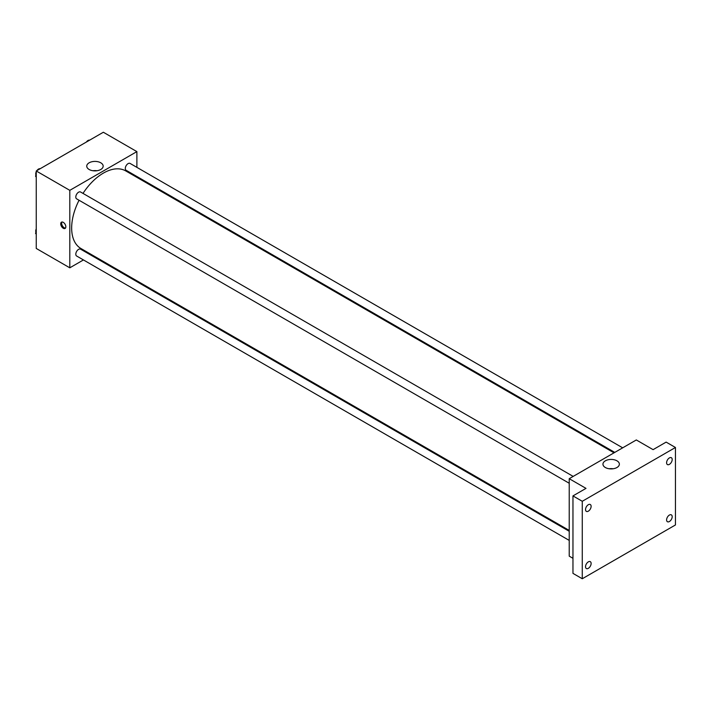 <?xml version="1.0" encoding="UTF-8"?>
<svg xmlns="http://www.w3.org/2000/svg" width="711" height="711" viewBox="0 0 711 711"><rect width="100%" height="100%" fill="white"/><g stroke="black" fill="none" stroke-linecap="round" stroke-linejoin="round"><path stroke-width="1.07" d="M83.436 259.942L69.802 267.816L36.252 248.45L36.252 170.978L103.344 132.246L136.885 151.612L136.885 167.361M92.083 254.947L91.346 255.373M79.054 200.253A44.802 25.863 120 0 0 71.66 228.009A44.802 25.863 120 0 0 80.938 248.512L569.227 530.424M614.028 452.827L125.74 170.916A44.802 25.863 120 0 0 83 193.41M136.885 176.497L136.885 177.35M69.802 267.816L69.802 190.344L136.885 151.612M622.676 447.832L130.069 163.423A3.955 2.284 120 0 0 127.02 164.49A3.955 2.284 120 0 0 125.296 168.463A3.955 2.284 120 0 0 126.114 170.276L614.766 452.4M569.227 531.277L80.574 249.152A3.955 2.284 120 0 0 77.526 250.219A3.955 2.284 120 0 0 75.801 254.191A3.955 2.284 120 0 0 76.619 256.004L569.227 540.404M569.227 483.258L76.619 198.849A3.955 2.284 -60 0 1 76.619 194.281A3.955 2.284 -60 0 1 80.574 192.006L573.182 476.406M69.802 190.344L36.252 170.978M89.151 169.494A8.203 4.737 180 0 1 86.751 166.143A8.203 4.737 180 0 1 94.954 161.406A8.203 4.737 180 0 1 103.166 166.143A8.203 4.737 180 0 1 98.1 170.516A8.203 4.737 180 0 1 89.151 169.494M65.839 226.791A3.626 2.089 60 0 1 65.092 228.453A3.626 2.089 60 0 1 61.466 226.365A3.626 2.089 60 0 1 61.466 222.179A3.626 2.089 60 0 1 64.257 223.147A3.626 2.089 60 0 1 65.839 226.791M65.492 228.071A3.626 2.089 60 0 1 62.399 225.822A3.626 2.089 60 0 1 61.999 222.01M92.972 170.738A8.203 4.737 180 0 1 96.945 170.738M572.959 558.313L569.227 556.153L569.227 478.69L636.318 439.958L653.089 449.645L666.136 442.109L675.45 447.486L675.45 524.958L582.273 578.754L572.959 573.368L572.959 495.905L585.997 488.377L569.227 478.69M582.273 578.754L582.273 501.282L572.959 495.905M582.273 501.282L675.45 447.486M605.354 467.518A8.203 4.737 180 0 1 602.955 464.167A8.203 4.737 180 0 1 611.158 459.43A8.203 4.737 180 0 1 619.361 464.167A8.203 4.737 180 0 1 614.295 468.54A8.203 4.737 180 0 1 605.354 467.518M609.167 468.762A8.203 4.737 180 0 1 613.149 468.762M669.398 464.372A3.955 2.284 -60 0 1 667.416 464.567A3.955 2.284 -60 0 1 666.811 461.395A3.955 2.284 -60 0 1 669.398 457.92A3.955 2.284 -60 0 1 671.371 457.715A3.955 2.284 -60 0 1 671.975 460.888A3.955 2.284 -60 0 1 669.398 464.372M588.326 511.173A3.955 2.284 -60 0 1 586.353 511.369A3.955 2.284 -60 0 1 585.748 508.205A3.955 2.284 -60 0 1 588.326 504.721A3.955 2.284 -60 0 1 590.308 504.526A3.955 2.284 -60 0 1 590.912 507.69A3.955 2.284 -60 0 1 588.326 511.173M588.326 568.329A3.955 2.284 -60 0 1 586.353 568.524A3.955 2.284 -60 0 1 585.748 565.352A3.955 2.284 -60 0 1 588.326 561.868A3.955 2.284 -60 0 1 590.308 561.672A3.955 2.284 -60 0 1 590.912 564.845A3.955 2.284 -60 0 1 588.326 568.329M669.398 521.527A3.955 2.284 -60 0 1 667.416 521.723A3.955 2.284 -60 0 1 666.811 518.55A3.955 2.284 -60 0 1 669.398 515.066A3.955 2.284 -60 0 1 671.371 514.871A3.955 2.284 -60 0 1 671.975 518.043A3.955 2.284 -60 0 1 669.398 521.527M36.252 177.163L35.55 176.168L36.252 174.346M37.941 170.009L42.864 167.165M36.252 176.568L35.55 176.168M36.252 171.733A3.955 2.284 120 0 0 35.737 173.911A3.955 2.284 120 0 0 35.977 175.075M40.074 168.711A3.955 2.284 120 0 0 36.901 170.604M87.435 141.436L92.368 138.583M89.568 140.138A3.955 2.284 120 0 0 86.395 142.031M36.252 234.319L35.55 233.315L36.252 231.502M36.252 233.723L35.55 233.315M36.252 228.88A3.955 2.284 120 0 0 35.737 231.057A3.955 2.284 120 0 0 35.977 232.23"/></g></svg>
